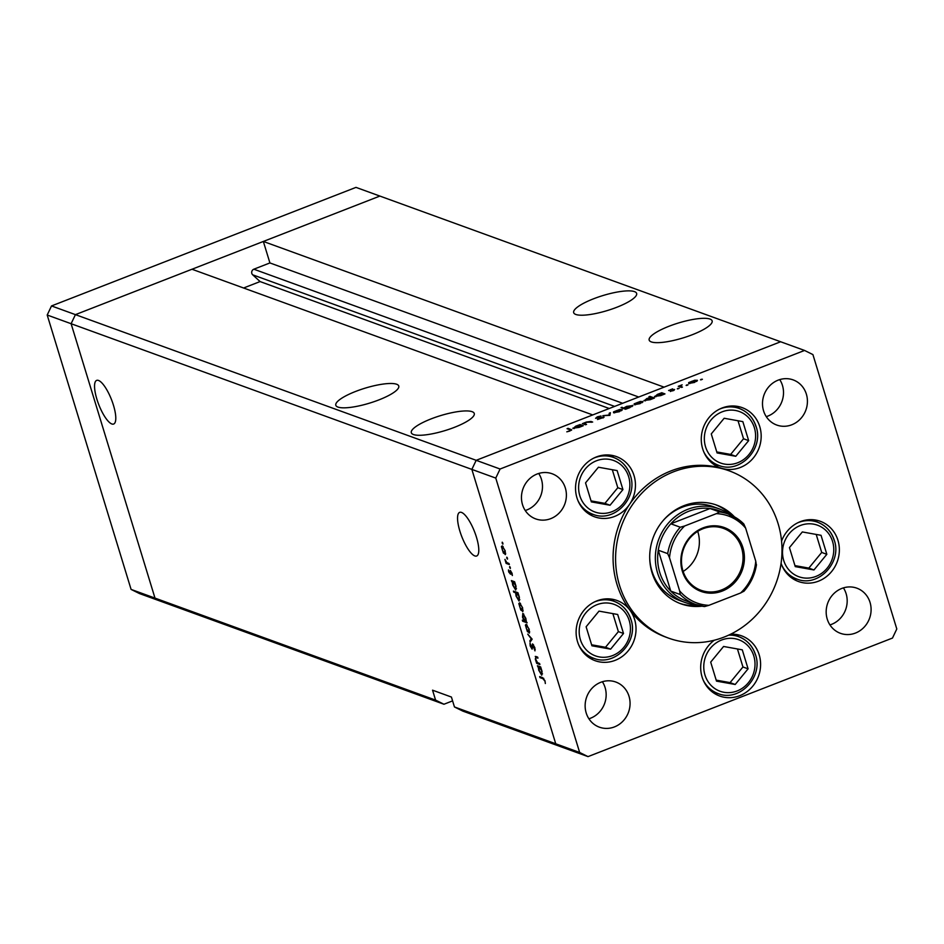<?xml version="1.0" encoding="UTF-8"?>
<svg xmlns="http://www.w3.org/2000/svg" width="944" height="944" viewBox="0 0 944 944"><rect width="100%" height="100%" fill="white"/><g stroke="black" fill="none" stroke-linecap="round" stroke-linejoin="round"><path stroke-width="1.42" d="M243.576 288.003L260.084 281.572L252.697 274.822A3.316 3.08 -70 0 1 253.842 269.205L269.913 262.939L263.341 241.452L664.092 387.146L780.641 341.763L476.177 460.318L592.726 414.935L191.986 269.241L75.426 314.635L379.889 196.069L355.982 187.384L51.519 305.939L47.2 315.025L131.086 589.41L139.452 593.552L163.359 602.237L154.993 598.095L71.107 323.709L75.426 314.635L51.519 305.939M263.341 241.452L379.889 196.069L804.548 350.448L500.084 469.015L476.177 460.318L471.858 469.404L476.177 460.318L75.426 314.635L71.107 323.709L47.2 315.025M500.084 469.015L495.765 478.089L471.858 469.404L555.745 743.789L471.858 469.404L71.107 323.709L154.993 598.095L163.359 602.237L443.951 704.248L435.585 700.106L131.086 589.41M431.148 418.876A32.922 7.812 -17 0 0 411.313 432.73A32.922 7.812 -17 0 0 454.43 427.337A32.922 7.812 -17 0 0 474.266 413.484A32.922 7.812 -17 0 0 431.148 418.876M355.652 391.43A32.922 7.812 -17 0 0 335.816 405.283A32.922 7.812 -17 0 0 378.933 399.89A32.922 7.812 -17 0 0 398.769 386.037A32.922 7.812 -17 0 0 355.652 391.43M593.516 298.811A32.922 7.812 -17 0 0 573.681 312.665A32.922 7.812 -17 0 0 616.798 307.272A32.922 7.812 -17 0 0 636.634 293.419A32.922 7.812 -17 0 0 593.516 298.811M669.013 326.258A32.922 7.812 -17 0 0 649.177 340.111A32.922 7.812 -17 0 0 692.294 334.719A32.922 7.812 -17 0 0 712.13 320.866A32.922 7.812 -17 0 0 669.013 326.258M98.518 380.456A23.411 6.832 -111.3 0 0 96.677 380.385A23.411 6.832 -111.3 0 0 97.787 401.943A23.411 6.832 -111.3 0 0 111.817 423.962A23.411 6.832 -111.3 0 0 113.669 424.033A23.411 6.832 -111.3 0 0 112.548 402.474A23.411 6.832 -111.3 0 0 98.518 380.456M461.522 512.427A23.411 6.832 -111.3 0 0 459.681 512.356A23.411 6.832 -111.3 0 0 460.79 533.915A23.411 6.832 -111.3 0 0 474.82 555.933A23.411 6.832 -111.3 0 0 476.673 555.992A23.411 6.832 -111.3 0 0 475.552 534.446A23.411 6.832 -111.3 0 0 461.522 512.427M443.951 704.248L452.589 700.873M454.453 706.962L555.745 743.789L564.111 747.931L462.82 711.103L454.453 706.962L451.421 697.05L432.553 690.182L435.585 700.106M269.913 262.939L638.722 397.023M260.084 281.572L609.234 408.504M649.696 557.467A49.82 46.162 110 0 0 651.879 570.825A49.82 46.162 110 0 0 679.255 600.36L684.919 602.414A49.82 46.162 -70 0 1 657.543 572.89A49.82 46.162 -70 0 1 670.087 521.23A49.82 46.162 -70 0 1 718.962 508.769A49.82 46.162 -70 0 1 729.936 514.692M734.456 516.864A52.486 48.628 110 0 0 716.732 505.123A52.486 48.628 110 0 0 665.237 518.244A52.486 48.628 110 0 0 652.021 572.666A52.486 48.628 110 0 0 680.86 603.782A52.486 48.628 110 0 0 701.994 606.166M679.609 603.31A52.486 48.628 110 0 0 698.548 605.352M778.08 523.578A88.96 82.423 110 0 0 729.193 470.844A88.96 82.423 110 0 0 641.908 493.098A88.96 82.423 110 0 0 619.512 585.327A88.96 82.423 110 0 0 668.399 638.061A88.96 82.423 110 0 0 755.684 615.807A88.96 82.423 110 0 0 778.08 523.578M729.193 470.844L726.679 469.923A88.96 82.423 110 0 0 721.971 468.389A88.96 82.423 110 0 0 629.53 504.391A88.96 82.423 110 0 0 616.998 584.407A88.96 82.423 110 0 0 629.955 610.19A32.025 29.677 110 0 0 617.01 600.49A32.025 29.677 110 0 0 585.587 608.502A32.025 29.677 110 0 0 577.527 641.708A32.025 29.677 110 0 0 595.133 660.694A32.025 29.677 110 0 0 626.545 652.682A32.025 29.677 110 0 0 634.616 619.476A32.025 29.677 110 0 0 629.955 610.19A88.96 82.423 110 0 0 665.886 637.141L668.399 638.061M629.53 504.391A32.025 29.677 110 0 0 634.038 475.575A32.025 29.677 110 0 0 616.444 456.589A32.025 29.677 110 0 0 585.02 464.601A32.025 29.677 110 0 0 576.949 497.807A32.025 29.677 110 0 0 594.555 516.793A32.025 29.677 110 0 0 629.53 504.391M589.127 514.102A32.025 29.677 110 0 0 593.009 514.338M721.971 468.389A32.025 29.677 110 0 0 752.344 459.126A32.025 29.677 110 0 0 759.767 426.617A32.025 29.677 110 0 0 742.161 407.631A32.025 29.677 110 0 0 710.738 415.643A32.025 29.677 110 0 0 702.678 448.848A32.025 29.677 110 0 0 720.284 467.835A32.025 29.677 110 0 0 721.971 468.389M714.844 465.144A32.025 29.677 110 0 0 718.726 465.38M781.089 563.261A32.025 29.677 110 0 0 798.459 581.516A32.025 29.677 110 0 0 829.882 573.504A32.025 29.677 110 0 0 837.942 540.298A32.025 29.677 110 0 0 820.348 521.312A32.025 29.677 110 0 0 781.573 541.101M793.019 578.825A32.025 29.677 110 0 0 796.913 579.061M714.254 640.233A32.025 29.677 110 0 0 702.1 677.049A32.025 29.677 110 0 0 719.706 696.035A32.025 29.677 110 0 0 751.129 688.023A32.025 29.677 110 0 0 759.188 654.817A32.025 29.677 110 0 0 741.583 635.831A32.025 29.677 110 0 0 730.632 634.215M714.266 693.344A32.025 29.677 110 0 0 718.148 693.58M589.693 658.003A32.025 29.677 110 0 0 593.575 658.239M870.038 602.402A24.025 22.255 -70 0 1 863.996 627.312A24.025 22.255 -70 0 1 840.431 633.318A24.025 22.255 -70 0 1 827.227 619.075A24.025 22.255 -70 0 1 833.281 594.177A24.025 22.255 -70 0 1 856.845 588.171A24.025 22.255 -70 0 1 870.038 602.402M843.417 587.876A24.025 22.255 -70 0 1 846.131 593.717A24.025 22.255 -70 0 1 829.941 624.916M565.338 488.001A24.025 22.255 -70 0 1 559.285 512.899A24.025 22.255 -70 0 1 535.72 518.905A24.025 22.255 -70 0 1 522.516 504.662A24.025 22.255 -70 0 1 528.569 479.764A24.025 22.255 -70 0 1 552.134 473.758A24.025 22.255 -70 0 1 565.338 488.001M538.705 473.463A24.025 22.255 -70 0 1 541.431 479.304A24.025 22.255 -70 0 1 525.242 510.515M763.554 410.805A24.025 22.255 110 0 0 776.759 425.048A24.025 22.255 110 0 0 800.323 419.042A24.025 22.255 110 0 0 806.365 394.132A24.025 22.255 110 0 0 793.172 379.901A24.025 22.255 110 0 0 769.596 385.907A24.025 22.255 110 0 0 763.554 410.805M766.268 416.646A24.025 22.255 110 0 0 782.458 385.447A24.025 22.255 110 0 0 779.744 379.606M586.189 712.932A24.025 22.255 110 0 0 599.393 727.175A24.025 22.255 110 0 0 622.957 721.169A24.025 22.255 110 0 0 629.011 696.259A24.025 22.255 110 0 0 615.807 682.028A24.025 22.255 110 0 0 592.242 688.034A24.025 22.255 110 0 0 586.189 712.932M588.914 718.785A24.025 22.255 110 0 0 605.104 687.574A24.025 22.255 110 0 0 602.378 681.733M539.579 663.49L539.897 664.529L536.676 663.361L535.319 659.089L535.991 656.517L537.632 657.118L537.95 658.157L535.744 657.461L535.779 659.408L537.502 662.594L539.579 663.49M535.26 656.434L535.991 656.517M532.652 643.961L534.859 647.702L534.965 650.876L532.959 645L532.097 649.165L530.198 645.944L530.009 643.135L531.767 648.127L532.428 643.961M533.502 644.787L532.664 645.259M531.767 648.127L532.605 647.372M532.145 639.159L530.15 642.003L529.808 640.87L531.295 638.923L527.743 634.132L532.145 639.159M529.513 632.846L527.366 631.524L525.395 625.081L526.186 624.338L529.183 629.318L529.254 633.105M526.622 624.609L525.395 625.081L526.186 624.338M522.941 611.334L520.793 610.013L518.822 603.57L519.613 602.827L522.61 607.806L522.669 611.606M520.05 603.098L518.822 603.57L519.613 602.827M512.285 581.846L511.377 580.584L514.598 581.752L516.026 586.271L515.695 590.071L512.686 585.02L512.285 581.846L513.512 581.362M502.881 543.284L502.81 544.11L502.149 543.012L502.951 544.063M502.692 542.8L502.22 542.186M495.765 478.089L579.651 752.474L588.018 756.616L892.481 638.061L896.8 628.975L812.914 354.59L804.548 350.448M588.018 756.616L564.111 747.931L555.745 743.789L579.651 752.474M505.524 554.376L503.376 553.042L501.406 546.611L502.196 545.868L505.193 550.848L505.264 554.635M502.633 546.139L501.406 546.611L502.196 545.868M507.459 558.27L507.388 559.096L506.727 557.998L507.53 559.037M507.27 557.786L506.798 557.172M509.017 563.509L509.335 564.547L506.114 563.379L504.946 559.391L506.775 562.53L509.017 563.509M510.315 567.615L510.244 568.441L509.583 567.344L510.385 568.382M510.126 567.132L509.654 566.518M510.515 574.212L508.674 571.899L508.462 569.905L509.831 573.303L510.362 570.459L512.049 573.279L512.356 575.533L510.692 571.509L510.539 574.141M509.831 573.303L510.551 572.925M515.672 592.832L513.748 592.136L513.43 591.097L517.949 592.738L519.377 597.245L519.047 601.045L516.038 596.006L515.672 592.832L516.899 592.348M526.245 621.589L527.153 622.851L522.634 621.199L522.315 620.161L524.203 620.845L522.504 617.164L522.834 613.364L525.855 618.414L526.245 621.589M538.316 666.983L537.407 665.732L540.629 666.901L542.057 671.42L541.726 675.22L538.717 670.169L538.316 666.983L539.543 666.511M544.535 680.695L542.918 678.677L539.98 677.615L539.673 676.577L542.647 677.662L545.007 680.919L545.349 683.527L544.889 680.553M586.554 424.446L582.342 423.667L586.366 422.051L591.027 421.461L592.667 422.062L586.59 422.263L584.678 423.644L586.554 424.446M603.959 417.342L597.517 419.537L602.827 417.295L595.581 418.298L597.292 416.859L600.998 415.985L596.561 417.909L604.042 417.083M603.133 417.98L602.827 417.295M609.895 415.36L602.827 415.679L608.951 415.065L609.293 413.165L610.379 412.74L609.895 415.36M622.155 410.097L621.954 409.46L619.417 411.69L613.553 412.729L613.529 411.879L619.701 409.472L622.273 409.72M613.553 412.729L613.529 411.879L613.801 412.788M642.781 402.061L642.593 401.424L640.056 403.654L634.191 404.693L634.167 403.843L640.327 401.436L642.911 401.684M634.191 404.693L634.167 403.843L634.439 404.752M654.806 396.645L657.413 394.391L661.744 392.739L664.965 393.908L660.717 395.607L654.499 396.397M701.805 379.606L700.519 379.83L701.073 379.335L702.407 379.252M700.519 379.83L701.215 379.783M697.286 380.845L697.097 380.196L694.56 382.426L688.695 383.465L688.672 382.615L694.843 380.208L697.415 380.456M688.695 383.465L688.672 382.615L688.943 383.535M687.433 385.199L686.146 385.435L686.701 384.94L688.034 384.845M686.146 385.435L686.843 385.388M682.465 387.099L678.252 386.308L682.146 384.833L680.459 386.226L682.465 387.099M680.435 386.167L680.766 387.229L680.435 386.167M678.618 388.645L677.32 388.869L677.875 388.373L679.22 388.291M677.32 388.869L678.016 388.822M668.8 390.592L672.541 388.845L669.78 390.191L674.618 389.494L670.417 391.5L673.638 389.884L668.612 390.438M670.393 389.624L669.898 390.592M672.812 390.899L673.638 389.884M644.28 400.752L646.876 398.486L650.841 397.459L648.917 396.763L649.92 396.374L654.44 398.014L650.18 399.713L643.961 400.492M632.681 405.991L632.48 405.354L629.872 407.619L625.542 409.259L621.034 407.619L623.913 407.914L626.58 406.392L632.799 405.601M573.126 428.458L575.722 426.192L580.064 424.552L583.274 425.72L579.026 427.42L572.807 428.198M571.321 430.334L571.037 429.414L569.987 430.983L566.801 431.833L569.598 430.794L569.999 429.78L567.061 428.718L568.064 428.328L571.722 429.827M569.68 431.089L569.999 429.78M614.249 601.375A32.025 29.677 110 0 0 611.122 599.062M738.822 636.728A32.025 29.677 110 0 0 735.695 634.403M817.575 522.209A32.025 29.677 110 0 0 814.448 519.884M739.4 408.528A32.025 29.677 110 0 0 736.273 406.203M613.671 457.474A32.025 29.677 110 0 0 610.556 455.161M731.293 515.271A52.486 48.628 110 0 0 715.469 504.686M718.962 508.769L713.298 506.716A49.82 46.162 110 0 0 663.101 520.604M696.106 380.585L691.622 381.364L689.698 383.075L694.159 382.285L696.106 380.585L696.554 381.47M689.852 383.571L689.45 382.875L689.663 383.571M679.515 386.769L679.255 385.919M679.987 386.946L679.727 386.096M674.028 390.379L673.745 389.459M662.027 393.636L661.744 392.739M662.369 393.719L657.826 394.521L655.809 396.256L660.352 395.453L662.369 393.719L662.818 394.58M655.962 396.751L655.584 396.067L655.797 396.763M650.18 397.212L649.92 396.374M651.832 397.813L647.289 398.628L645.283 400.362L649.826 399.548L651.832 397.813L652.292 398.687M645.425 400.858L645.059 400.173L645.259 400.858M641.59 401.814L637.106 402.592L635.194 404.303L639.654 403.513L641.59 401.814L642.05 402.699M635.336 404.787L634.946 404.103L635.159 404.799M622.285 408.079L622.025 407.23M624.161 408.764L623.913 407.914M624.975 409.059L624.68 408.091L629.471 407.478L631.489 405.743L626.946 406.545L624.928 408.292L625.188 409.13M631.925 406.628L631.489 405.743M620.963 409.849L616.479 410.628L614.556 412.339L619.016 411.549L620.963 409.849L621.412 410.734M614.709 412.823L614.308 412.139L614.52 412.835M609.918 415.207L609.293 413.165M583.593 424.116L583.333 423.278M584.171 424.328L583.911 423.49M584.973 424.623L584.678 423.644L584.973 424.623M580.336 425.449L580.064 424.552M580.678 425.52L576.135 426.334L574.129 428.069L578.672 427.266L580.678 425.52L581.138 426.393M574.271 428.564L573.893 427.88L574.105 428.576M568.323 429.178L568.064 428.328M503.14 546.67L502.22 546.895L503.058 546.564M505.111 550.588L502.515 546.906L502.255 549.786L504.556 553.585L505.677 553.278M504.556 553.585L504.792 550.706M507.376 562.895L506.114 563.379M512.922 581.15L511.695 581.622M514.539 581.74L512.993 582.2L514.35 581.669M515.931 585.964L513.312 582.212L513.076 585.15L515.389 589.032L516.498 588.714M515.389 589.032L515.613 586.082M514.976 591.652L513.748 592.136M517.89 592.714L516.356 593.174L517.713 592.643M519.283 596.938L516.663 593.186L516.427 596.136L518.74 600.006L519.849 599.688M518.74 600.006L518.976 597.068M520.557 603.629L519.637 603.853L520.474 603.535M522.528 607.547L519.932 603.877L519.672 606.744L521.973 610.544L523.094 610.237M521.973 610.544L522.209 607.665M523.861 620.727L522.634 621.199M523.767 614.155L522.917 617.341L525.218 621.223L526.327 620.928M525.218 621.223L525.454 618.273L522.882 614.391L523.696 614.072M527.13 625.14L526.209 625.365L527.047 625.034M529.1 629.058L526.504 625.376L526.245 628.256L528.546 632.055L529.667 631.748M528.546 632.055L528.793 629.176M531.507 640.209L529.808 640.87M535.224 649.507L534.446 649.814M532.617 647.796L532.015 648.032M537.938 662.865L536.676 663.361M537.112 656.93L535.744 657.461M538.953 666.299L537.726 666.771M540.57 666.877L539.024 667.349L540.381 666.818M541.962 671.113L539.343 667.361L539.107 670.299L541.419 674.181L542.529 673.863M541.419 674.181L541.644 671.231M541.207 677.143L539.98 677.615M599.003 611.122L586.118 626.781L591.923 645.79L610.626 649.142L623.512 633.483L617.695 614.485L599.003 611.122M591.617 644.787L605.493 647.277L618.379 631.619L612.868 613.612M618.379 631.619L623.512 633.483M605.493 647.277L610.626 649.142M802.329 531.944L789.444 547.603L795.249 566.612L813.952 569.964L826.838 554.317L821.032 535.307L802.329 531.944M794.942 565.609L808.819 568.099L821.705 552.441L816.206 534.434M821.705 552.441L826.838 554.317M808.819 568.099L813.952 569.964M723.576 646.475L710.69 662.122L716.496 681.131L735.199 684.483L748.085 668.836L742.279 649.826L723.576 646.475M716.189 680.128L730.066 682.618L742.952 666.971L737.441 648.953M742.952 666.971L748.085 668.836M730.066 682.618L735.199 684.483M724.154 418.263L711.269 433.921L717.074 452.931L735.777 456.282L748.663 440.636L742.845 421.626L724.154 418.263M716.767 451.928L730.644 454.418L743.53 438.759L738.019 420.753M743.53 438.759L748.663 440.636M730.644 454.418L735.777 456.282M598.425 467.221L585.54 482.88L591.357 501.889L610.048 505.241L622.934 489.594L617.128 470.584L598.425 467.221M591.05 500.886L604.915 503.376L617.801 487.718L612.302 469.711M617.801 487.718L622.934 489.594M604.915 503.376L610.048 505.241M742.928 547.685A33.984 31.482 -70 0 1 722.29 591.05A33.984 31.482 -70 0 1 682.347 571.273A33.984 31.482 -70 0 1 702.985 527.908A33.984 31.482 -70 0 1 742.928 547.685M682.925 570.766A32.922 30.503 110 0 0 701.014 590.283A32.922 30.503 110 0 0 733.311 582.047A32.922 30.503 110 0 0 741.595 547.921A32.922 30.503 110 0 0 723.505 528.416A32.922 30.503 110 0 0 691.209 536.64A32.922 30.503 110 0 0 682.925 570.766M683.137 571.45A32.922 30.503 110 0 0 697.935 532.05A32.922 30.503 110 0 0 697.722 531.366M716.366 513.642L719.493 511.943A48.038 44.51 -70 0 1 728.426 514.102L718.986 510.68A48.038 44.51 110 0 0 710.053 508.521A48.038 44.51 110 0 0 670.83 523.79A48.038 44.51 110 0 0 658.263 550.199A48.038 44.51 110 0 0 659.762 572.501A48.038 44.51 110 0 0 670.759 591.086A48.038 44.51 110 0 0 686.158 600.974L695.598 604.408A48.038 44.51 -70 0 1 680.199 594.519L679.633 590.838A46.256 42.858 110 0 0 708.909 605.328L740.627 592.974A46.256 42.858 110 0 0 755.755 561.196L745.642 528.133A46.256 42.858 110 0 0 716.366 513.642L684.648 525.985A46.256 42.858 110 0 0 669.52 557.774L679.633 590.838M669.52 557.774L667.703 553.632L658.263 550.199L670.759 591.086L680.199 594.519M697.132 604.927A49.82 46.162 -70 0 1 684.919 602.414M719.493 511.943L710.053 508.521L670.83 523.79L680.27 527.224L684.648 525.985M755.755 561.196L756.321 564.878A48.038 44.51 -70 0 1 743.754 591.286L743.754 591.451C750.598 583.817 754.834 574.908 756.474 564.713L756.321 564.878M743.813 523.991L728.426 514.102A48.038 44.51 -70 0 1 743.813 523.991L745.642 528.133M708.909 605.328L704.519 606.567A48.038 44.51 -70 0 1 695.598 604.408L704.519 606.567M743.754 591.286L740.627 592.974M253.842 269.205L622.651 403.277M252.697 274.822L614.627 406.404M681.615 387.429L681.391 386.698M591.286 422.31L591.027 421.461M585.622 424.8L585.386 424.021M537.643 657.13L536.44 657.602M543.756 678.358L542.918 678.677M629.235 620.621A27.4 25.382 110 0 0 597.033 604.679A27.4 25.382 110 0 0 580.395 639.643A27.4 25.382 110 0 0 612.597 655.584A27.4 25.382 110 0 0 629.235 620.621M594.142 602.107A30.243 28.025 -70 0 1 614.143 601.34A30.243 28.025 -70 0 1 630.769 619.276M586.566 655.691L593.469 658.192A30.243 28.025 -70 0 1 578.637 644.764M832.561 541.443A27.4 25.382 110 0 0 800.359 525.501A27.4 25.382 110 0 0 783.721 560.465A27.4 25.382 110 0 0 815.923 576.418A27.4 25.382 110 0 0 832.561 541.443M797.468 522.929A30.243 28.025 -70 0 1 817.469 522.162A30.243 28.025 -70 0 1 834.095 540.098M789.904 576.513L796.795 579.014A30.243 28.025 -70 0 1 781.962 565.586M753.808 655.974A27.4 25.382 110 0 0 721.605 640.02A27.4 25.382 110 0 0 704.967 674.984A27.4 25.382 110 0 0 737.17 690.937A27.4 25.382 110 0 0 753.808 655.974M728.685 635.135A30.243 28.025 -70 0 1 738.715 636.681A30.243 28.025 -70 0 1 755.342 654.617M711.139 691.032L718.042 693.545A30.243 28.025 -70 0 1 703.209 680.105M754.386 427.762A27.4 25.382 110 0 0 722.184 411.82A27.4 25.382 110 0 0 705.546 446.783A27.4 25.382 110 0 0 737.748 462.737A27.4 25.382 110 0 0 754.386 427.762M719.293 409.248A30.243 28.025 -70 0 1 739.294 408.481A30.243 28.025 -70 0 1 755.92 426.417M711.717 462.831L718.62 465.333A30.243 28.025 -70 0 1 703.787 451.905M628.657 476.72A27.4 25.382 110 0 0 596.455 460.778A27.4 25.382 110 0 0 579.817 495.742A27.4 25.382 110 0 0 612.019 511.683A27.4 25.382 110 0 0 628.657 476.72M593.575 458.206A30.243 28.025 -70 0 1 613.565 457.439A30.243 28.025 -70 0 1 630.191 475.375M586 511.79L592.903 514.291A30.243 28.025 -70 0 1 578.07 500.863M667.703 553.632A48.038 44.51 -70 0 1 680.27 527.224M509.925 573.303L510.562 573.055M532.829 645L533.466 644.74M531.909 648.127L532.617 647.855M593.469 658.192C614.603 667.137 638.994 641.696 630.946 619.429C628.067 610.615 622.462 604.585 614.143 601.34L607.24 598.826M796.795 579.014C817.929 587.959 842.331 562.518 834.272 540.251C831.393 531.437 825.788 525.407 817.469 522.162L810.566 519.66M718.042 693.545C739.176 702.478 763.566 677.037 755.519 654.77C752.639 645.967 747.034 639.938 738.715 636.681L731.812 634.179M718.62 465.333C739.754 474.277 764.144 448.837 756.097 426.57C753.218 417.755 747.613 411.726 739.294 408.481L732.391 405.979M592.903 514.291C614.025 523.236 638.427 497.795 630.38 475.528C627.489 466.714 621.884 460.684 613.565 457.439L606.662 454.937"/></g></svg>
